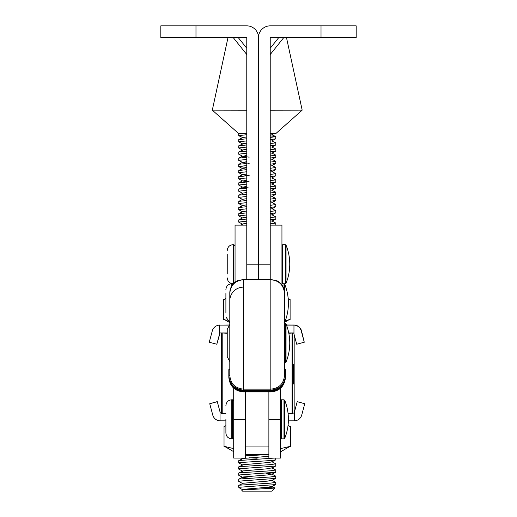 <?xml version="1.0" encoding="UTF-8"?>
<svg xmlns="http://www.w3.org/2000/svg" width="517" height="517" viewBox="0 0 517 517"><rect width="100%" height="100%" fill="white"/><g stroke="black" fill="none" stroke-linecap="round" stroke-linejoin="round"><path stroke-width="0.78" d="M283.781 37.573L270.223 54.518M281.946 285.022L281.946 225.128L270.223 225.128L270.223 279.742L270.223 37.573L356.187 37.573L356.187 25.85L270.223 25.85A11.723 11.723 0 0 0 258.5 37.573L258.5 279.742L258.5 37.573A11.723 11.723 0 0 0 246.777 25.85L160.813 25.85L160.813 37.573L246.777 37.573L246.777 279.742L246.777 225.128L235.054 225.128L235.054 282.217M233.219 37.573L246.777 54.518M288.066 413.374L292.751 413.354L294.167 412.857L294.167 334.686M221.489 332.922L227.241 333.271M225.897 413.367L221.489 413.348L221.489 333.245M293.391 365.332L293.397 383.827L293.391 365.332M293.572 369.823L293.546 372.246L293.572 369.823M293.688 367.38L293.669 383.995L293.688 367.38M293.792 369.752L293.759 372.169L293.792 369.752M293.889 383.918L293.914 364.078L293.889 383.918M286.496 325.115L293.966 325.115A7.813 7.813 70.7 0 1 301.243 330.899L304.274 342.222L296.726 344.244L293.695 332.922L288.816 333.271M293.856 380.182L293.798 364.388L293.869 380.176M293.701 368.117L293.727 383.976L293.701 368.117M293.624 367.4L293.611 384.021L293.624 367.4M293.456 383.808L293.494 364.22L293.397 383.814M293.333 380.363L293.275 364.569L293.346 380.357M280.602 428.367L280.602 388.202M280.602 431.837L280.602 458.081L268.879 458.081M284.705 438.377A50.795 50.795 0 0 0 284.705 400.281L284.705 438.377L283.982 438.868L281.384 438.868L280.602 438.086L280.602 419.384L268.879 419.384L268.879 457.816L268.879 428.367M245.433 391.931L245.433 458.081L233.71 458.081M245.433 428.367L245.433 457.816L245.433 419.384L233.71 419.384L233.71 457.816L233.71 428.367M233.71 388.202L233.71 419.384M293.675 382.322L293.669 364.97L293.675 382.322M293.617 382.341L293.611 364.989L293.617 382.341M268.879 391.931L268.879 446.061L245.433 446.061M228.824 377.281C229.697 386.18 234.576 391.065 243.481 391.931L270.83 391.931L270.83 390.594L243.481 390.529C234.576 389.663 229.697 384.777 228.824 375.878L228.824 370.017M229.8 293.423A13.675 13.675 180 0 1 243.481 279.742L243.481 279.742C235.17 280.557 230.614 285.113 229.8 293.423L229.8 375.458L228.824 375.478L228.824 369.616L229.8 369.61L229.8 375.471C230.621 383.782 235.177 388.338 243.481 389.139L270.83 389.139L270.83 390.329L243.481 390.264C234.576 389.391 229.697 384.512 228.824 375.607L228.824 369.752M284.505 375.471C283.697 383.769 279.141 388.325 270.83 389.139L270.83 279.742A13.675 13.675 180 0 1 284.505 293.423L284.505 375.471L285.481 375.478C284.615 384.377 279.729 389.262 270.83 390.128L243.481 390.128C234.576 389.262 229.697 384.377 228.824 375.478M284.505 355.457L284.505 316.385M229.8 316.385L229.8 355.457M229.8 293.734L229.8 299.931M229.8 300.81L229.8 300.81A13.675 13.675 180 0 1 242.628 287.155M276.052 280.776L276.731 280.653L275.735 280.653M232.094 285.843A13.675 12.906 180 0 0 229.8 292.99A13.675 13.675 0 0 1 237.574 280.653L238.259 280.776M276.731 280.653A13.675 13.675 0 0 1 284.505 292.99A13.675 12.906 180 0 0 282.217 285.843M284.505 369.61L285.481 369.616L285.481 375.542C284.615 384.441 279.729 389.327 270.83 390.193L243.481 390.193L243.481 279.742L270.83 279.742C279.135 280.557 283.697 285.113 284.505 293.423M225.897 419.332L225.897 433.007C226.246 436.568 228.197 438.519 231.758 438.868L231.758 399.796C228.197 400.139 226.246 402.097 225.897 405.651M283.982 322.815L284.705 322.33L284.705 284.227L283.982 283.743L281.946 283.743M225.897 313.05L225.897 293.507M285.326 323.493L285.326 362.566L286.05 362.074L286.05 323.978L284.505 323.493M229.8 361.551L227.241 356.704L227.241 329.355L229.8 324.508M285.326 244.67L285.326 283.743L286.05 283.251L286.05 245.155L285.326 244.67L282.728 244.67L281.946 245.446M227.241 273.971L227.241 254.435M221.489 412.934L220.313 412.934L217.282 401.612L220.313 413.025L221.489 413.025M304.752 403.725L297.197 401.612L294.167 413.025L297.197 401.703L304.752 403.725L301.715 415.048A7.813 7.813 -0 0 1 294.444 420.838L288.389 420.851M220.042 411.997L220.042 420.838L225.897 420.851M220.042 420.838A7.813 7.813 -0 0 1 212.765 415.048L209.734 403.725L217.282 401.703M217.282 401.612L209.734 403.725M293.688 413.025L294.167 413.025M294.444 411.997L294.444 420.838M227.241 332.935L219.841 332.922L219.57 333.95L219.57 325.109L229.167 325.006M229.05 325.122L219.841 325.109M304.274 342.222L301.495 330.809A7.813 7.813 -109.3 0 0 294.225 325.025L286.457 325.006M220.1 325.019L219.822 325.025A7.813 7.813 -109.3 0 0 217.515 325.458L217.263 325.548A7.813 7.813 70.7 0 1 219.57 325.109M219.57 333.95L216.81 344.244L209.262 342.222L212.293 330.899A7.813 7.813 70.7 0 1 217.263 325.548M216.81 344.244L220.1 332.832M293.695 332.922L288.745 332.929M293.966 333.95L293.966 325.115M280.602 448.614L289.843 446.442L290.457 446.669L290.457 426.234L289.843 426.409L288.034 425.53M225.897 425.762L224.029 426.234L224.643 426.409L224.029 426.234L224.029 446.669L224.63 446.442L224.029 446.669L224.63 446.442L233.71 448.607M225.897 298.632L224.294 299.421L223.687 299.188L223.687 319.622L224.294 319.448L227.364 320.837M285.119 321.27L289.514 319.448L290.108 319.622L290.108 299.188L289.514 299.421L288.215 298.755M284.757 322.201L289.514 319.454L290.108 319.622L289.494 319.448M289.494 299.414L290.108 299.188L289.514 299.421L288.202 298.658M238.712 133.599L246.777 133.619M246.777 138.782L238.77 139.622L242.699 137.561L238.776 135.745L238.68 133.599L212.306 110.153L246.777 110.218M233.438 37.838L227.932 37.864L233.477 37.89M274.941 488.08L271.897 491.131L242.589 491.131L241.601 490.038L274.941 488.08L266.494 487.389M238.68 135.641L246.777 134.711M239.791 487.234L275.697 484.571L275.8 482.355L270.449 483.149L239.345 485.198L238.68 485.444L238.68 487.221L239.791 487.234L239.358 487.899L242.712 489.709M238.77 485.353L242.712 483.537L238.776 481.476L239.345 481.127L275.697 478.399L275.8 476.183L270.449 476.978L239.345 479.02L238.68 479.272L238.68 481.372M249.194 478.193L242.712 477.365L238.776 475.304L239.345 474.955L275.697 472.228L275.8 470.011L270.449 470.8L239.345 472.848L238.68 473.094L238.68 475.201M238.77 473.003L242.712 471.194L238.776 469.126L239.345 468.783L275.697 466.05L275.8 463.833L270.449 464.628L239.345 466.677L238.68 466.922L238.68 469.029M238.77 466.832L242.712 465.016L238.776 462.954L239.345 462.605L270.449 460.563L275.697 459.878L275.8 458.081M274.32 458.081L239.345 460.498L238.68 460.75L238.68 462.851M257.123 458.211L249.194 457.758M245.433 455.839L268.808 454.495M242.712 224.242L238.68 222.077L246.777 221.147M246.777 219.04L238.77 219.88L238.68 222.077M242.712 218.064L238.68 215.906L246.777 214.969M246.777 212.868L238.77 213.702L238.68 215.906M242.712 211.892L238.68 209.728L246.777 208.797M246.777 206.69L238.77 207.53L238.68 209.728M238.77 207.53L242.712 205.721L238.68 203.556L246.777 202.625M246.777 200.518L238.77 201.359L238.68 203.556M242.712 199.543L238.68 197.384L246.777 196.447M246.777 194.347L238.77 195.18L238.68 197.384M238.77 195.18L242.712 193.371L238.68 191.206L246.777 190.275M246.777 188.169L238.77 189.009L238.68 191.206M249.194 188.02L242.712 187.199L238.68 185.034L246.777 184.104M246.777 181.997L238.77 182.837L238.68 185.034M249.194 181.848L242.712 181.021L238.68 178.863L246.777 177.932M246.777 175.825L238.77 176.665L238.68 178.863M249.194 175.677L242.712 174.849L238.68 172.684L246.777 171.754M246.777 169.647L238.77 170.487L238.68 172.684M246.777 167.443L238.68 166.513L246.777 165.582M246.777 163.475L238.77 164.316L238.68 166.513M249.194 163.327L242.712 162.5L238.68 160.341L246.777 159.41M246.777 157.304L238.77 158.144L238.68 160.341M249.194 157.155L242.712 156.328L238.68 154.163L246.777 153.232M246.777 151.126L238.77 151.966L238.68 154.163M238.77 151.966L242.712 150.156L238.68 147.991L246.777 147.061M246.777 144.954L238.77 145.794L238.68 147.991M238.77 145.794L242.712 143.978L238.68 141.82L246.777 140.889M238.77 139.622L238.68 141.82M242.699 483.292L267.67 481.114L271.774 480.196L275.8 482.355M242.712 477.365L243.113 476.984L267.67 474.936L271.774 474.024L275.8 476.183M242.699 470.942L267.67 468.764L271.774 467.846L275.8 470.011M271.774 461.675L275.8 463.833M271.774 220.895L275.8 223.06L270.223 223.867M270.223 219.796L275.8 218.988L275.8 216.882L270.223 217.696M271.774 214.723L275.8 216.882M270.223 213.624L275.8 212.817L275.8 210.71L270.223 211.518M271.774 208.551L275.8 210.71M270.223 207.453L275.8 206.645L275.8 204.538L270.223 205.346M271.774 202.373L275.8 204.538M270.223 201.275L275.8 200.467L275.8 198.36L270.223 199.174M270.223 195.103L275.697 194.405L271.761 196.466L275.8 198.36M275.697 194.405L275.8 192.188L270.223 192.996M270.223 188.931L275.697 188.233L271.761 190.295L275.8 192.188M275.697 188.233L275.8 186.017L270.223 186.824M271.774 183.852L275.8 186.017M270.223 182.753L275.8 181.945L275.8 179.845L270.223 180.653M270.223 176.581L275.697 175.883L271.761 177.945L275.8 179.845M275.697 175.883L275.8 173.667L270.223 174.475M271.774 171.508L275.8 173.667M270.223 170.41L275.8 169.602L275.8 167.495L270.223 168.303M271.774 165.33L275.8 167.495M270.223 164.232L275.8 163.424L275.8 161.323L270.223 162.131M271.774 159.158L275.8 161.323M270.223 158.06L275.8 157.252L275.8 155.145L270.223 155.953M271.774 152.987L275.8 155.145M270.223 151.888L275.8 151.08L275.8 148.974L270.223 149.781M270.223 145.716L275.697 145.018L271.761 147.08L275.8 148.974M275.697 145.018L275.8 142.802L270.223 143.61M270.223 139.538L275.697 138.84L271.761 140.902L275.8 142.802M275.697 138.84L275.8 136.624L270.223 137.432M270.223 135.835L275.8 136.624M243.804 489.205L246.318 489.599M241.601 490.038L243.113 489.334L267.67 487.285L271.774 486.368L274.908 488.009M271.774 474.024L265.848 473.21M242.699 464.77L267.67 462.592L271.761 461.939L275.697 459.878M238.77 460.653L243.113 458.463L268.879 456.298M240.528 225.128L243.113 223.861L246.777 223.376M238.77 219.88L242.699 217.819L246.777 217.198M238.77 213.702L242.699 211.647L246.777 211.026M242.699 205.475L246.777 204.855M238.77 201.359L242.699 199.297L246.777 198.677M242.699 193.125L246.777 192.505M242.712 187.199L246.777 186.333M242.712 181.021L246.777 180.155M242.712 174.849L246.777 173.983M238.77 170.487L242.699 168.432L246.777 167.812M242.712 162.5L246.777 161.634M242.712 156.328L246.777 155.462M242.699 149.911L246.777 149.29M242.699 143.732L246.777 143.112M242.699 137.561L246.777 136.94M273.9 133.612L271.761 134.73L275.703 136.52M283.529 37.883L286.547 37.864L283.562 37.844M270.223 110.211L302.18 110.153L286.547 37.864M270.223 133.619L275.8 133.599L302.18 110.153M270.223 264.206L246.777 264.206M321.018 37.573L321.018 25.85M270.223 48.262L278.773 37.573M195.982 37.573L195.982 25.85M246.777 48.262L238.227 37.573M292.751 413.354L292.751 333.252M292.034 413.361L292.034 333.258M222.207 413.354L222.207 333.252M228.824 376.079C229.697 384.978 234.576 389.863 243.481 390.729L270.83 390.729C279.729 389.863 284.615 384.978 285.481 376.079L285.481 375.678C284.615 384.577 279.729 389.463 270.83 390.329L243.481 390.393C234.576 389.527 229.697 384.642 228.824 375.743M228.824 376.344C229.697 385.243 234.576 390.128 243.481 391.001L270.83 391.001C279.729 390.128 284.615 385.243 285.481 376.344L285.481 376.214C284.615 385.113 279.729 389.992 270.83 390.865L243.481 390.8C234.576 389.928 229.697 385.042 228.824 376.143M228.824 375.943C229.697 384.842 234.576 389.728 243.481 390.594L243.481 390.665C234.576 389.792 229.697 384.913 228.824 376.008M228.824 376.88C229.697 385.779 234.576 390.665 243.481 391.531L270.83 391.531C279.729 390.665 284.615 385.779 285.481 376.88L285.481 376.615C284.615 385.514 279.729 390.4 270.83 391.266L243.481 391.33C234.576 390.464 229.697 385.579 228.824 376.68M285.481 376.615L285.481 376.479C284.615 385.378 279.729 390.264 270.83 391.13L243.481 391.201C234.576 390.329 229.697 385.443 228.824 376.544M285.481 376.744C284.615 385.643 279.729 390.529 270.83 391.401L243.481 391.466C234.576 390.6 229.697 385.714 228.824 376.815M228.824 376.479C229.697 385.378 234.576 390.264 243.481 391.13L243.481 391.065C234.576 390.193 229.697 385.314 228.824 376.415M228.824 376.214C229.697 385.113 234.576 389.992 243.481 390.865L243.481 390.93C234.576 390.064 229.697 385.178 228.824 376.279M270.83 391.931C279.729 391.065 284.615 386.18 285.481 377.281L285.481 377.016C284.615 385.915 279.729 390.8 270.83 391.666L243.481 391.602C234.576 390.729 229.697 385.844 228.824 376.945M285.481 377.145C284.615 386.044 279.729 390.93 270.83 391.802L243.481 391.867C234.576 391.001 229.697 386.115 228.824 377.216M228.824 377.016C229.697 385.915 234.576 390.8 243.481 391.666L243.481 391.731C234.576 390.865 229.697 385.979 228.824 377.08M243.481 391.931L270.83 391.867C279.729 391.001 284.615 386.115 285.481 377.216M228.824 377.145C229.697 386.044 234.576 390.93 243.481 391.802L270.83 391.731C279.729 390.865 284.615 385.979 285.481 377.08M285.481 377.016L285.481 376.945C284.615 385.844 279.729 390.729 270.83 391.602L243.481 391.602L270.83 391.466C279.729 390.6 284.615 385.714 285.481 376.815M285.481 376.479L285.481 376.415C284.615 385.314 279.729 390.193 270.83 391.065L243.481 391.065L270.83 390.93C279.729 390.064 284.615 385.178 285.481 376.279M228.824 376.744C229.697 385.643 234.576 390.529 243.481 391.401L270.83 391.33C279.729 390.464 284.615 385.579 285.481 376.68M228.824 376.615C229.697 385.514 234.576 390.4 243.481 391.266L270.83 391.201C279.729 390.329 284.615 385.443 285.481 376.544M285.481 376.214L285.481 376.143C284.615 385.042 279.729 389.928 270.83 390.8L243.481 390.8L270.83 390.665C279.729 389.792 284.615 384.913 285.481 376.008M228.824 375.542C229.697 384.441 234.576 389.327 243.481 390.193L270.83 390.264C279.729 389.391 284.615 384.512 285.481 375.607L285.481 375.542M285.481 375.943C284.615 384.842 279.729 389.728 270.83 390.594L270.83 390.529C279.729 389.663 284.615 384.777 285.481 375.878M228.824 375.678C229.697 384.577 234.576 389.463 243.481 390.329L270.83 390.393C279.729 389.527 284.615 384.642 285.481 375.743M283.982 438.868L283.982 399.796L281.384 399.796L280.602 400.572M281.384 438.868L281.384 399.796M233.71 437.699L232.54 438.868L232.54 399.796L231.758 399.796M231.758 285.946L231.758 283.743C228.197 284.091 226.246 286.043 225.897 289.604M232.54 284.789L232.54 283.743L231.758 283.743M283.982 289.242L283.982 283.743M285.326 283.743L282.728 283.743L282.728 244.67M233.884 283.245L233.884 244.67L233.102 244.67C229.542 245.013 227.59 246.971 227.241 250.532M233.406 283.743L233.102 244.67M268.879 454.495L245.433 454.495M285.481 375.807C284.615 384.713 279.729 389.592 270.83 390.464L243.481 390.464C234.576 389.592 229.697 384.713 228.824 375.807M270.83 279.742L243.481 279.742M238.57 280.653L237.581 280.653M232.54 438.868L231.758 438.868M232.54 399.796L233.71 400.966M284.705 400.281L283.982 399.796M284.705 322.33A50.795 50.795 0 0 0 284.705 284.227M229.8 322.479L225.897 316.953M232.54 283.743L233.212 283.956M286.05 362.074A50.795 50.795 0 0 0 286.05 323.978M285.326 362.566L284.505 362.566M286.05 283.251A50.795 50.795 0 0 0 286.05 245.155M282.728 283.743L281.946 282.961M233.102 283.743C229.542 283.394 227.59 281.442 227.241 277.881M233.884 244.67L235.054 245.84M288.053 425.362L289.863 426.402M280.602 451.793L289.856 446.449M233.71 451.69L224.624 446.442M225.897 425.672L224.617 426.409M229.8 322.64L224.281 319.454M225.897 298.477L224.281 299.414M227.932 37.864L212.306 110.153M275.8 225.128L275.8 223.06M239.358 487.899L238.68 487.221M238.77 158.144L242.699 156.082M238.77 164.316L242.699 162.254M238.77 176.665L242.699 174.604M238.77 182.837L242.699 180.776M238.77 189.009L242.699 186.954M238.77 479.175L242.699 477.12M275.697 484.571L271.761 486.639M275.697 478.399L271.761 480.461M275.697 472.228L271.761 474.289M275.697 466.05L271.761 468.118M241.265 458.081L242.473 458.715M275.697 219.098L271.761 221.166M275.697 212.926L271.761 214.988M275.697 206.755L271.761 208.816M275.697 200.583L271.761 202.645M275.697 182.062L271.761 184.123M275.697 169.712L271.761 171.773M238.776 166.616L242.712 168.678M275.697 163.54L271.761 165.602M275.697 157.362L271.761 159.423M275.697 151.19L271.761 153.252"/></g></svg>
